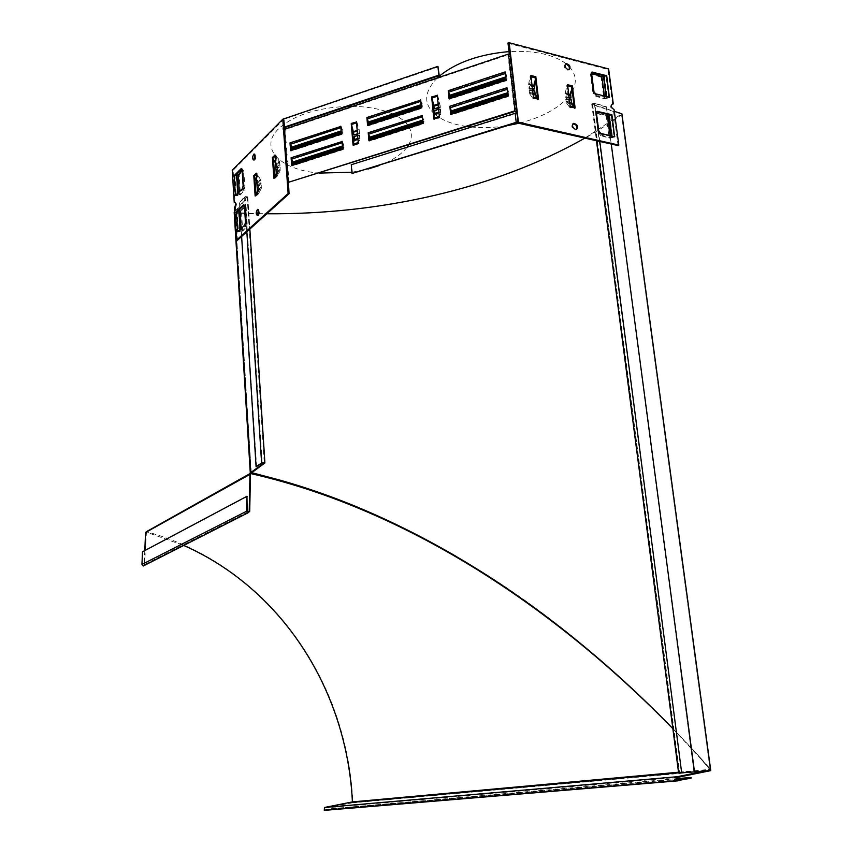 <?xml version="1.0" encoding="UTF-8"?>
<svg xmlns="http://www.w3.org/2000/svg" width="853" height="853" viewBox="0 0 853 853"><rect width="100%" height="100%" fill="white"/><g stroke="black" fill="none" stroke-linecap="round" stroke-linejoin="round"><path stroke-width="0.64" stroke-dasharray="4.26 3.2" d="M357.471 133.804L359.667 133.665L359.209 129.752L354.016 131.447L354.475 135.36M359.166 133.249L359.209 129.752L356.938 122.139L356.437 121.723L356.938 122.139L351.724 123.856L351.905 126.02M357.524 134.369L359.667 133.665M438.431 107.478L440.383 107.435L439.871 103.416L434.369 105.218L434.881 109.227M439.924 106.988L439.871 103.416L437.632 95.568L432.119 97.37L432.332 99.577M438.485 108.054L440.383 107.435M434.87 113.865L435.329 114.75L440.841 112.969L440.564 109.184L435.062 110.965L435.329 114.75L434.348 119.537L433.878 119.089L434.337 119.537L439.871 117.746L437.632 95.568M438.613 109.227L440.105 108.736L440.404 111.647L439.391 116.978M354.326 139.913L354.805 140.756L360.009 139.071L359.817 135.371L354.613 137.066L354.805 140.756L353.568 145.49L353.067 145.085M357.62 135.51L359.316 134.955L359.561 137.802L358.271 143.112M357.897 138.762L359.529 138.229L360.009 139.071L358.793 143.816L358.292 143.411L356.938 122.139M356.469 122.032L358.814 129.88L357.183 130.413M353.622 131.575L351.724 123.856M438.943 112.553L440.393 112.084L440.841 112.969L439.892 117.757L439.412 117.309L439.892 117.757M437.216 95.451L439.519 103.533L438.079 104.002M434.017 105.324L432.13 97.381M353.377 143.304L353.568 145.5L353.057 145.095M284.134 131.788L285.019 132.002L285.233 129.56L508.644 54.613M508.281 56.266L509.177 56.948L510.52 56.319M509.06 63.026L509.966 63.708L511.299 63.069M509.849 69.797L510.744 70.468L512.088 69.85M510.627 76.578L511.533 77.26L512.866 76.631M511.416 83.391L512.322 84.063L513.645 83.445M512.205 90.215L513.122 90.876L514.434 90.258M513.005 97.05L513.911 97.722L515.223 97.103M513.794 103.906L514.711 104.578L516.012 103.959M514.594 110.783L515.191 111.338M289.071 182.649L287.386 161.238M285.968 157.176L286.843 157.368L286.928 154.862M285.499 150.8L286.384 151.002L286.469 148.507M285.041 144.456L285.926 144.658L286.011 142.163M284.582 138.111L285.478 138.325L285.563 135.83M434.113 117.287L434.337 119.537M422.544 106.39L422.128 105.409L421.457 106.806L421.883 107.787L368.144 125.359L368.891 123.962L422.544 106.39L421.84 108.331L421.041 100.249L367.376 117.949L367.536 119.793M367.91 124.026L368.08 125.903L421.83 108.32M424.069 121.862L423.642 120.881L423.397 123.28L369.477 140.617L370.223 139.188L424.069 121.862L423.365 123.834L422.555 115.709L368.709 133.164L368.869 135.019M369.242 139.274L369.424 141.161L368.922 140.745L369.413 141.161L423.355 123.824L422.885 123.397L423.365 123.834M450.192 107.777L507.546 89L508.601 92.188L451.568 110.591L450.299 106.721L450.48 108.608M450.938 112.991L451.152 114.91L450.693 114.462L451.13 114.91L508.324 96.549L507.375 88.211L506.959 87.763L507.375 88.211L450.299 106.732L449.84 106.262M448.582 92.188L505.733 73.155L506.789 76.354L449.957 95.014L448.689 91.132L448.87 93.02M449.318 97.37L449.52 99.289L449.073 98.831L449.52 99.289L506.511 80.662L505.147 71.919L505.562 72.377L448.689 91.143L448.23 90.695L448.689 91.132M342.778 132.514L342.341 131.575L341.552 132.972L342 133.91L291.214 150.512L292.057 149.115L342.778 132.514L341.936 134.443L341.285 126.553M290.372 144.296L341.445 127.289L342.597 130.253L291.897 146.887L290.564 143.272L290.681 145.085M290.99 149.222L291.118 151.056L290.596 150.65L291.118 151.056L341.925 134.433L341.424 134.038L341.936 134.443M344.036 147.612L343.588 146.673L342.81 148.102L343.247 149.04L292.302 165.418L293.155 163.989L344.036 147.612L343.194 149.584L342.032 141.246M291.459 159.18L342.693 142.376L343.844 145.341L292.984 161.75L291.651 158.136L291.769 159.959M292.078 164.117L292.206 165.962L291.683 165.567L292.206 165.962L343.183 149.574L342.671 149.179L343.194 149.584M591.3 74.648L593.336 93.265L595.351 96.005L603.967 98.809L607.165 98.244L604.297 76.663L601.109 77.228L591.875 74.264M594.104 92.71L593.336 93.265M595.351 96.005L596.119 95.515L594.104 92.764M596.119 95.515L604.734 98.319L606.515 97.914L606.334 96.506M612.401 137.589L609.49 115.688L606.27 116.243L597.068 113.46L596.194 115.166L598.497 132.769L600.523 135.51L609.17 138.133L614.128 137.173L611.206 115.262L611.921 114.76L609.788 114.899M596.194 115.166L597.846 112.98L607.517 115.816M596.972 114.686L599.275 132.3L598.497 132.769M600.523 135.51L601.29 135.041L599.275 132.3M601.29 135.041L609.948 137.674L611.75 137.269L611.569 135.936M607.165 98.244L609.586 97.317M604.297 76.663L606.718 75.704L604.585 75.842M609.49 115.688L611.206 115.262M614.618 136.64L611.75 137.269M609.373 97.263L606.515 97.914M591.374 72.58L590.489 74.286L592.76 91.687L594.925 94.342L608.893 97.828L609.596 97.327M596.514 111.86L595.618 113.62L597.932 131.287L600.096 133.932L614.128 137.173M614.139 137.173L614.842 136.693L614.139 137.184M517.227 112.031L516.545 112.553L516.428 111.519L517.11 110.997M515.894 111.476L516.801 110.837M612.593 104.418L607.922 69.456L508.015 43.268M611.633 104.429C609.895 106.337 610.471 108.224 613.35 110.069L614.064 109.568M618.105 145.575L613.35 110.069M569.228 98.18L565.539 97.274L565.24 93.308L566.85 85.204L569.623 107.361L570.316 106.838L569.633 107.361L574.432 108.512L574.144 106.252M571.915 88.637L571.627 86.398L572.32 85.886L571.627 86.398L566.85 85.215L567.533 84.692M532.496 89.192L528.881 88.307L528.604 84.276L530.193 76.024L532.858 98.522L533.541 97.988L532.869 98.522L537.838 99.716L537.561 97.413M535.417 79.521L535.14 77.26L535.812 76.727L535.14 77.26L530.193 76.034L530.865 75.48L530.193 76.024M565.283 64.146C563.545 66.225 564.206 68.219 567.266 70.127L569.154 69.551M572.896 123.877C571.041 126.02 571.681 128.057 574.815 129.997L576.639 129.453M236.516 175.611L237.752 195.465L240.429 194.9L244.225 190.262L244.864 187.319L243.841 171.314L243.116 170.12L239.171 175.025L234.106 175.665L234.98 175.814L236.228 195.678L235.343 195.529L236.217 195.689L243.212 188.939L244.022 186.007L242.998 169.96L241.9 168.883M242.124 170.046L243.841 171.314M244.864 187.319L243.937 187.202L242.913 171.186M243.937 187.202L243.308 190.144L239.512 194.783L235.439 195.444M238.765 211.491L240.024 231.611L242.71 231.056L246.549 226.642L247.189 223.721L246.154 207.503L245.397 206.255L241.431 210.926L236.334 211.555L237.219 211.693L238.477 231.813L237.592 231.685M247.189 223.721L246.261 223.614L245.621 226.535L241.783 230.95L237.688 231.6M246.261 223.614L245.227 207.386L246.154 207.503M245.259 206.394L244.331 206.277L245.227 207.386M244.331 206.277L240.024 211.064M237.752 195.465L236.217 195.689M240.024 231.611L237.582 231.696M286.427 163.552L286.992 163.947L286.768 163.36M286.885 169.95L287.45 170.344L287.226 169.768M287.354 176.368L287.919 176.752L287.696 176.176M287.866 182.905L288.474 183.139M234.543 207.514L235.428 207.663L237.443 240.247M235.428 207.663C236.803 204.848 236.771 203.057 235.332 202.3L235.204 202.385M282.78 119.228L283.708 119.42L233.104 170.344L235.097 202.47M238.477 231.835L245.536 225.395L246.357 222.484L245.312 206.213L244.182 205.072M237.934 211.022L237.219 211.693M235.695 175.11L234.98 175.814M257.542 215.372L258.608 215.404C260.165 212.301 260.122 210.339 258.47 209.529L258.395 209.571M253.842 159.991L254.94 159.991C256.454 156.899 256.433 154.958 254.866 154.19L254.77 154.244M277.577 169.555L276.66 169.384L279.219 166.953L279.326 170.099L280.157 170.717L280.147 167.124L277.577 169.555L277.588 173.138L280.157 170.717L277.364 176.113L275.903 155.129L274.975 154.958L275.892 155.139L273.333 157.613L273.482 159.735M274.645 176.379L274.805 178.522L277.364 176.102L276.447 175.942L277.364 176.113M258.8 187.351L257.905 187.191L260.336 184.877L260.421 187.948L261.242 188.556L261.242 185.037L258.8 187.351L258.8 190.859L261.242 188.556L258.47 193.844L257.116 173.33L254.684 175.686L254.823 177.765M255.889 194.036L256.039 196.137L255.132 195.977L256.028 196.147M284.305 127.811L283.559 118.78M438.378 66.822L284.092 119.196L284.699 127.587M287.12 161.206L286.309 156.984M285.52 157.41L286.459 157.581L286.736 161.42M285.979 163.787L286.917 163.968L287.194 167.806M287.919 176.752L286.928 176.582L287.834 176.763L288.111 180.623M287.45 170.344L286.459 170.173L287.376 170.355L287.653 174.204M287.365 183.022L288.303 183.192L289.06 193.727M285.744 142.131L284.934 137.919M284.156 138.357L285.083 138.538L285.36 142.344M286.203 148.475L285.392 144.253M285.606 144.85L284.635 144.69L285.542 144.871L285.808 148.689M286.661 154.83L285.851 150.608M286.064 151.205L285.073 151.034L286 151.216L286.267 155.043M285.286 135.798L284.476 131.597M283.697 132.034L284.625 132.215L284.902 136.011M351.265 164.725L516.129 113.492L516.065 112.948M352.513 173.884L351.777 165.119M537.838 99.716L538.2 98.298M566.84 85.204L567.533 84.682M574.432 108.512L575.125 108L574.421 108.512L574.805 107.126M534.191 85.535L533.541 85.492L535.14 77.271M530.886 75.725L529.244 84.319L531.995 84.991M529.105 90.194L534.053 91.399L534.692 95.141L529.745 93.947L529.105 90.194L529.777 89.661L529.745 93.947L532.869 98.511M533.029 93.649L530.278 92.988L533.52 97.754M535.226 94.182L534.692 95.141L537.678 99.257L532.72 98.074L533.445 97.146M570.678 94.534L570.017 94.48L571.627 86.409M567.565 84.916L565.902 93.35L568.706 94.043M565.774 99.129L570.55 100.302L571.211 103.991L566.435 102.829L565.774 99.129L566.456 98.617L566.435 102.829L569.633 107.35M569.783 102.573L566.968 101.891L570.294 106.614M571.755 103.053L571.211 103.991L574.272 108.064L569.484 106.913L570.22 106.017M532.411 88.477L529.553 87.774L529.244 84.319L528.604 84.276L533.541 85.492L533.829 89.522M529.553 87.774L528.881 88.307M529.777 89.661L532.635 90.354M534.724 90.866L534.053 91.399M569.143 97.477L566.232 96.762L565.902 93.35L565.24 93.308L570.017 94.48L570.316 98.447M566.232 96.762L565.539 97.274M566.456 98.617L569.377 99.332M571.233 99.78L570.55 100.302M608.615 68.933L607.922 69.456M510.606 61.181L510.105 56.831L510.766 56.277M513.751 88.328L513.239 83.925L513.911 83.381M514.54 95.152L514.028 90.749L514.7 90.205M515.329 101.997L514.817 97.583L515.489 97.05M512.962 81.515L512.45 77.122L513.122 76.578M511.384 67.941L510.883 63.58L511.555 63.026M512.173 74.723L511.672 70.341L512.333 69.797M516.118 108.864L515.607 104.439L516.289 103.906M517.728 122.725L516.406 111.306L517.078 110.783L516.289 111.38M517.003 112.66L517.686 112.127M510.744 70.468L511.086 74.787M509.966 63.708L510.307 68.005M514.092 104.034L515.031 108.939M513.303 97.178L514.231 102.072M512.514 90.343L513.442 95.227M512.322 84.063L512.653 88.392M511.533 77.26L511.864 81.579M508.601 56.405L509.518 61.245M342.053 141.545L343.503 145.66L342.416 146.002M342.149 142.76L342.693 142.376L342.021 141.235M340.805 126.447L342.256 130.552L341.168 130.914M340.901 127.651L341.275 126.564L290.564 143.272M507.066 78.721L506.522 80.107L449.574 98.735L450.192 97.338L507.066 78.721L506.661 77.708L506.053 79.819M449.158 97.743L449.531 99.268M505.968 79.137L506.511 80.662M450.192 97.338L449.776 96.346M505.84 77.975L506.661 77.708M508.878 94.566L508.345 95.984L451.184 114.355L451.813 112.937L508.878 94.566L508.473 93.553L507.866 95.717M450.768 113.364L451.141 114.899M507.791 95.024L508.335 96.538M451.813 112.937L451.397 111.946M507.652 93.819L508.473 93.553M422.139 115.613L423.546 119.836L422.576 120.145M368.571 134.209L422.736 116.466L423.834 119.537L370.021 136.896L368.709 133.164M422.256 116.829L422.555 115.72M420.614 100.142L422.022 104.375L421.062 104.695M367.227 118.983L421.211 101.006L422.32 104.077L368.688 121.68L367.387 117.959M420.742 101.358L421.041 100.259M421.275 106.87L421.35 107.563M367.707 124.41L368.08 125.892M368.891 123.962L368.453 123.013M421.169 105.729L422.128 105.409M422.8 122.363L422.864 123.077M369.04 139.668L369.424 141.15M370.223 139.188L369.786 138.239M422.683 121.201L423.642 120.881M507.002 88.136L508.356 92.476L507.524 92.742M507.14 89.341L507.364 88.232M505.189 72.292L506.543 76.642L505.712 76.909M505.328 73.497L505.552 72.398M341.349 133.036L341.403 133.74M290.756 149.595L291.129 151.034M292.057 149.115L291.609 148.198M341.253 131.927L342.341 131.575M342.597 148.177L342.661 148.891M291.843 164.501L292.216 165.94M293.155 163.989L292.696 163.072M342.501 147.025L343.588 146.673M342.522 141.662L291.651 158.146L291.118 157.752L291.641 158.146M285.233 129.56L284.699 129.155M516.129 113.492L516.278 112.927M284.209 129.88L283.281 129.688M232.229 170.184L233.104 170.344M273.333 157.613L272.427 157.442L273.504 158.114L275.892 155.15M257.116 173.33L256.209 173.17L257.116 173.34M258.48 193.844L257.574 193.684L258.47 193.844L256.039 196.126L255.314 195.092M254.684 175.686L253.789 175.526L254.684 175.686M257.414 191.296L257.99 190.251L258.8 190.859L256.124 195.689L258.566 193.396L257.745 192.799L257.563 193.546M257.905 187.191L257.99 190.251L260.421 187.948L257.531 193.002M276.265 173.415L276.756 172.519L277.588 173.138L274.794 178.512M276.66 169.384L276.756 172.519L279.326 170.099L276.436 175.782M274.986 155.118L278.75 162.017L279.517 161.697L276.052 155.641L275.061 156.174M280.019 165.375L279.517 161.697L276.958 164.139L277.449 167.806L280.019 165.375L279.102 165.194L276.532 167.636L275.572 163.371M279.102 165.194L278.75 162.017L276.191 164.458L276.958 164.139L273.504 158.114L272.736 158.423M256.22 173.319L259.898 180.047L260.645 179.727L258.214 182.052L258.694 185.634L261.125 183.32L260.954 180.687L257.116 173.351M261.125 183.32L260.229 183.16L257.787 185.474L257.467 182.371L258.214 182.052L254.684 175.697M260.229 183.16L259.898 180.047L257.467 182.371L256.742 181.113M260.336 184.877L261.242 185.037M279.219 166.953L280.147 167.124M276.532 167.636L277.449 167.806M257.787 185.474L258.694 185.634M672.836 728.558L701.177 758.648C621.602 671.695 539.906 604.255 456.067 556.337C539.906 604.255 621.602 671.695 701.177 758.648L710.57 769.331L700.686 758.68L710.272 769.673L705.154 771.069L710.165 770.003L621.464 114.035L592.217 104.674L591.705 103.991L594.776 103.053L606.312 106.764L607.315 114.302M239.906 209.166L239.501 202.726L244.587 196.574L247.765 196.819L234.724 212.525L257.062 213.613M241.623 236.484L241.122 228.465M258.566 213.645L266.818 213.772M584.998 138.037L621.464 114.035M610.14 135.606L611.249 144.008M693.979 771.89L606.312 106.764M605.886 107.03L594.349 103.32L592.302 103.949L592.643 104.407L614.299 111.338M710.975 769.971L710.602 769.374M256.625 466.815L239.501 202.726M234.799 211.747L247.221 196.798L245.11 196.638L240.013 202.79M622.21 114.195L621.965 114.494C520.703 187.287 373.102 220.149 235.033 212.983L234.266 212.749M672.857 728.665L700.686 758.68L710.165 770.003L678.593 772.861M144.488 565.379L146.428 532.165L183.726 545.462M324.918 810.329L335.762 808.324L691.197 778.139M676.578 778.693L335.762 808.324M335.687 807.844L324.854 809.86L324.566 807.951L352.15 802.865L352.811 801.884C346.936 675.725 264.665 564.068 146.62 531.728L146.396 531.696M144.807 550.58L144.221 564.675L143.283 565.528L142.398 564.473L142.472 551.816M247.455 496.361L142.931 551.87M437.365 77.9C424.517 91.09 423.291 102.872 433.708 113.268M434.795 114.249C442.291 120.465 453.039 124.559 467.049 126.511M471.123 126.99C482.798 128.11 494.964 127.651 507.62 125.594M519.541 123.141C543.969 116.797 561.061 106.988 570.849 93.702M572.267 91.378C577.15 82.325 576.095 74.008 569.09 66.438M566.541 64.114L565.965 63.655M565.934 63.623C553.256 54.357 534.266 50.348 508.985 51.606M347.928 106.326C316.687 107.713 293.528 115.24 278.462 128.899C258.139 148.529 281.117 170.269 319.406 173.084M351.894 172.231L368.155 169.011M378.7 165.727C391.932 160.844 401.4 154.649 407.116 147.142M408.555 144.967C412.372 138.421 412.276 132.044 408.256 125.839M407.638 124.975C404.674 121.03 400.132 117.586 394.033 114.622M392.689 114.003C381.845 109.216 368.528 106.657 352.715 106.316M353.728 132.119L359.422 130.84L357.236 130.967M434.134 105.879L434.593 106.326L440.095 104.535L438.133 104.578M438.9 112.127L440.862 112.084L434.891 113.428M357.865 138.346L360.062 138.207L354.358 139.487M358.228 142.568L358.814 143.379L353.59 145.053L353.11 144.21M351.447 124.527L356.533 122.853M439.338 116.445L439.881 117.298L434.358 119.079L433.9 118.194M431.885 98.042L437.301 96.261M353.568 145.49L358.793 143.805M593.283 73.827L592.515 74.328M601.877 76.727L601.109 77.228L603.967 98.809L604.734 98.319L604.425 96.026M598.411 113.033L597.644 113.513M607.048 115.763L606.27 116.243L609.17 138.133L609.948 137.674L607.048 115.763M611.366 135.894L611.558 137.397M606.12 96.453L606.334 98.042M604.478 76.525L607.347 98.116M609.671 115.55L612.582 137.461M608.882 97.818L606.003 76.226M509.827 54.443L508.537 43.311M242.956 170.269L242.028 170.152M239.309 191.69L239.512 194.783L240.429 194.9L239.171 175.025L238.254 174.908M243.308 190.144L244.225 190.262M245.621 226.535L246.549 226.642M241.783 230.95L242.71 231.056L241.431 210.926L240.514 210.819L241.783 230.95M240.439 231.227L240.311 229.201M238.168 195.06L238.04 192.917M237.529 195.422L236.281 175.569M239.789 231.579L238.531 211.448M237.827 193.13L237.944 195.028M240.098 229.404L240.205 231.195M515.148 113.14L516.63 122.789M600.096 133.932L600.811 133.441M597.932 131.287L598.635 130.786M595.618 113.62L596.322 113.108M594.925 94.342L595.618 93.83M592.76 91.687L593.464 91.175M590.489 74.286L591.182 73.753M535.759 77.879L531.003 76.695M572.256 87.027L567.682 85.876M534.159 86.11L533.477 86.643L528.54 85.428L529.212 84.895L532.069 85.599M532.976 93.244L530.118 92.55L529.446 93.073L534.394 94.278L535.066 93.745M570.646 95.099L569.953 95.611L565.187 94.438L565.87 93.926L568.78 94.64M569.729 102.168L566.818 101.464L566.125 101.976L570.902 103.138L571.595 102.616M245.536 225.395L244.64 225.256M246.357 222.484L245.461 222.345M245.312 206.213L244.416 206.063M243.212 188.939L242.316 188.78M244.022 186.007L243.137 185.858M242.998 169.96L242.113 169.79M276.393 175.238L277.46 175.643L274.89 178.053L274.058 177.445M254.087 176.496L256.295 174.364M258.075 189.814L260.517 187.511L261.423 187.671L258.981 189.974L258.075 189.814M276.852 172.071L279.411 169.651L280.328 169.822L277.769 172.242L276.852 172.071M278.91 162.507L276.351 164.96L277.268 165.13L279.827 162.678L278.91 162.507M260.048 180.527L257.617 182.851L258.512 183.011L260.954 180.687L260.048 180.527M246.837 231.781L244.587 196.574M264.814 463.04L247.679 196.968M234.724 212.525L250.825 472.829L234.244 212.408M251.23 472.541L235.151 212.76L251.145 473.127L146.535 532.176L250.473 473.98M678.508 772.221L710.059 769.353L621.496 114.398L710.57 769.331L352.406 801.905M599.787 141.395L594.776 103.053M679.105 773.063L592.217 104.674M594.349 103.32L681.675 772.829M245.11 196.638L262.138 462.944M247.157 196.904L264.259 462.806M592.643 104.407L679.617 773.01M249.716 511.31L144.669 564.729M250.451 474.097L145.554 532.517M324.854 809.86L677.698 780.164M142.398 564.473L247.157 510.958M144.221 564.675L247.701 512.003M352.15 802.865L710.773 770.632M324.566 807.951L677.335 777.403M592.643 73.763L592.057 74.147M597.846 112.98L597.068 113.46M242.188 169.992L243.116 170.12M244.47 206.149L245.397 206.255M285.531 157.4L286.533 157.57M286 163.787L286.992 163.947M287.397 183.011L288.378 183.171M285.147 138.517L284.22 138.367M284.689 132.204L283.804 132.055M568.386 70.117L569.068 69.583M575.764 129.997L576.468 129.507M514.167 104.045L514.711 104.578M516.225 103.949L515.5 104.503M513.762 83.509L513.143 83.989M512.557 90.343L513.122 90.876M514.583 90.301L513.922 90.813M513.357 97.189L513.911 97.722M515.404 97.125L514.711 97.647M509.177 56.948L508.623 56.437M512.131 69.957L511.576 70.404M512.941 76.727L512.354 77.186M253.746 160.044L254.642 160.215M257.457 215.425L258.363 215.574M247.765 196.819L249.844 229.073M591.705 103.991L596.46 140.649M710.272 769.673L621.624 114.249M247.221 196.798L264.334 462.859M592.302 103.949L679.297 773.031M146.428 532.165L250.515 473.863M248.18 512.195L143.283 565.528M250.078 473.543L250.878 473.095M677.325 780.058L324.417 809.796"/><path stroke-width="1.28" d="M357.471 133.804L353.963 134.945L351.223 123.429L356.469 122.032M353.963 134.945L357.524 134.369M438.431 107.478L434.422 108.779L431.65 96.911L437.216 95.451M434.422 108.779L438.485 108.054M438.613 109.227L434.593 110.527L434.87 113.865L433.9 118.194L439.338 116.445M357.62 135.51L354.112 136.651L354.326 139.913L353.11 144.21L358.228 142.568M439.391 116.978L433.868 119.1L433.9 118.194M358.271 143.112L353.057 145.074L353.11 144.21M356.437 121.723L358.281 143.4M510.52 56.319L509.422 53.59L510.489 53.878L510.766 56.277L508.601 56.405L508.228 54.123L284.699 129.155L284.934 137.919L284.156 138.357L283.974 135.83L285.286 135.798L284.582 138.111M284.934 137.919L285.392 144.253L284.614 144.69L284.433 142.163L285.744 142.131L285.041 144.456M285.392 144.253L285.851 150.608L285.073 151.034L284.881 148.507L286.203 148.475L285.499 150.8M285.851 150.608L286.309 156.984L285.52 157.41L285.339 154.862L286.661 154.83L285.968 157.176M286.309 156.984L286.768 163.36L285.979 163.787L285.798 161.238L287.12 161.206L286.427 163.552M286.768 163.36L287.226 169.768L286.459 170.173L286.256 167.636L287.589 167.593L286.885 169.95M287.226 169.768L287.696 176.176L286.928 176.582L286.725 174.033L288.047 174.001L287.354 176.368M287.365 183.022L288.122 193.556L236.558 240.109L237.443 240.247L289.06 193.727L288.122 193.556L287.184 180.463L287.973 180.047L288.527 182.275L514.775 110.879L514.604 108.47L516.801 108.342L517.078 110.783L516.044 110.922L516.278 112.927L351.265 164.725L352.001 173.49L516.63 122.789L516.204 122.342L352.001 173.49M514.092 104.034L513.815 101.603L516.001 101.475L516.289 103.906L514.092 104.034L515.031 108.939L514.594 110.783M513.303 97.178L513.026 94.758L515.212 94.619L515.489 97.05L513.303 97.178L514.231 102.072L513.794 103.906M512.514 90.343L512.237 87.923L514.423 87.784L514.7 90.205L512.514 90.343L513.442 95.227L513.005 97.05M511.725 83.519L511.448 81.099L513.634 80.971L513.911 83.381L511.725 83.519L512.653 88.392L512.205 90.215M510.947 76.717L510.659 74.307L512.845 74.168L513.122 76.578L510.947 76.717L511.864 81.579L511.416 83.391M510.158 69.925L509.881 67.526L512.056 67.387L512.333 69.797L510.158 69.925L511.086 74.787L510.627 76.578M509.38 63.154L509.102 60.755L511.278 60.627L511.555 63.026L509.38 63.154L510.307 68.005L509.849 69.797M342.032 141.246L342.682 149.179L291.683 165.567L291.108 157.752M340.774 126.148L341.424 134.038L290.585 150.661L290.02 142.877L340.805 126.447M505.712 76.909L449.67 95.301L448.23 90.685L505.136 71.897L506.096 80.182L449.073 98.831L448.22 90.674M450.683 114.473L449.84 106.262L506.949 87.742L507.908 96.08L450.683 114.473L451.397 111.946L507.652 93.819M422.096 115.283L422.896 123.397L368.912 140.745L368.219 132.737L422.139 115.613M420.582 99.812L421.361 107.894L367.579 125.476L366.886 117.511L420.614 100.142M437.184 95.109L439.412 117.298M433.868 119.1L431.65 96.911M353.057 145.074L351.223 123.429M508.228 54.123L508.281 56.266M511.299 63.069L510.606 61.181L509.518 61.245L509.06 63.026M514.775 110.879L515.191 111.338L288.527 182.275M287.386 161.238L286.597 160.812M286.928 154.862L286.139 154.436M286.011 142.163L285.243 141.726M351.905 126.02L353.377 143.304M432.332 99.577L434.113 117.287M367.536 119.793L367.91 124.026M368.869 135.019L369.242 139.274M450.48 108.608L450.938 112.991M448.87 93.02L449.318 97.37M290.681 145.085L290.99 149.222M291.769 159.959L292.078 164.117M592.057 74.147L591.3 74.648M591.438 75.672L592.643 73.763L601.877 76.727L606.718 75.693L609.373 97.263M591.833 75.405L594.104 92.71M607.517 115.816L611.921 114.75L614.618 136.64M517.078 110.783L518.4 122.203L618.82 145.095L618.105 145.575L516.63 122.789M612.401 103.906L613.307 103.917L612.401 103.906C610.588 105.772 611.143 107.659 614.064 109.568L618.82 145.095M509.284 54.187L508.015 43.268L509.198 42.746L608.615 68.933L613.307 103.917M567.949 69.594C564.846 67.622 564.206 65.617 566.051 63.58C569.879 64.647 570.881 66.651 569.068 69.583L567.949 69.594M575.519 129.496C572.278 127.428 571.702 125.37 573.77 123.322C577.652 124.645 578.547 126.702 576.468 129.507L575.519 129.496M614.842 136.693L600.811 133.441L598.635 130.786L596.322 113.108L597.217 111.359L611.921 114.75M609.586 97.317L595.618 93.83L593.464 91.175L591.182 73.753L591.993 72.078L606.718 75.693M533.52 97.754L530.886 75.725M532.496 89.192L534.5 88.989L534.191 85.535L535.823 76.727L538.52 99.183L535.226 94.182L533.029 93.649M570.294 106.614L567.565 84.916M569.228 98.18L570.998 97.935L570.678 94.534L572.331 85.886L575.125 108L571.755 103.053L569.783 102.573M516.801 110.837L516.118 108.864L515.031 108.939M516.012 103.959L515.329 101.997L514.231 102.072M515.223 97.103L514.54 95.152L513.442 95.227M514.434 90.258L513.751 88.328L512.653 88.392M513.645 83.445L512.962 81.515L511.864 81.579M512.866 76.631L512.173 74.723L511.086 74.787M512.088 69.85L511.384 67.941L510.307 68.005M604.585 75.842L591.374 72.58M609.788 114.899L596.546 111.85L597.217 111.359M574.144 106.252L571.915 88.637M537.561 97.413L535.417 79.521M569.154 69.551C569.761 66.363 568.493 64.551 565.368 64.114L565.283 64.146M576.639 129.453C577.428 126.308 576.244 124.442 573.067 123.834L572.896 123.877M235.439 195.444L234.106 175.654L238.254 174.908L242.124 170.046M240.024 211.064L238.947 211.064L240.098 229.404M237.688 231.6L236.334 211.544L238.947 211.064M237.582 231.685L244.64 225.256L245.461 222.345L244.416 206.063L243.521 204.795L236.334 211.544M284.134 131.788L284.603 129.528L283.281 129.688L283.143 127.854L284.166 127.182L438.815 75.139L437.92 66.353L439.274 75.608L284.699 127.587L284.166 129.347M235.204 202.385L234.212 202.321L232.229 170.184L282.78 119.228L437.92 66.353M234.212 202.321L234.447 202.15C235.886 202.907 235.918 204.699 234.543 207.514L236.558 240.109M284.476 131.597L283.697 132.034L283.846 129.219M256.209 173.17L257.574 193.684L255.132 195.987L253.778 175.526L256.22 173.319M274.975 154.958L276.447 175.942L273.877 178.352L272.416 157.442L274.986 155.118M254.034 159.82L253.746 160.044C252.093 158.914 252.168 156.909 253.959 154.02C255.537 154.788 255.559 156.728 254.034 159.82M257.702 215.244L257.457 215.425C255.74 214.316 255.783 212.301 257.563 209.38C259.216 210.19 259.259 212.141 257.702 215.244M234.106 175.654L241.25 168.574L242.113 169.79L243.137 185.858L242.316 188.78L235.343 195.518M287.696 176.176L288.506 180.42L287.866 182.905M244.203 205.115L237.934 211.022M241.911 168.905L235.695 175.11M258.395 209.571L257.542 215.372M254.77 154.244L253.842 159.991M273.482 159.735L274.645 176.379M254.823 177.765L255.889 194.036M284.444 129.699L283.516 129.453M286.736 161.42L285.798 161.238L285.52 157.41M287.194 167.806L286.256 167.636L285.979 163.787M286.928 176.582L287.184 180.463L288.111 180.623M286.459 170.173L286.725 174.033L287.653 174.204M287.706 182.851L288.474 183.139L289.06 193.727M289.231 193.61L288.463 193.332M285.36 142.344L284.433 142.163L284.156 138.357M285.808 148.689L284.881 148.507L284.614 144.69M285.073 151.034L285.339 154.862L286.267 155.043M284.902 136.011L283.974 135.83L283.697 132.034M530.875 75.49L535.823 76.727M534.5 88.989L532.411 88.477M532.635 90.354L534.724 90.866L535.226 94.182M570.998 97.935L569.143 97.477M569.377 99.332L571.233 99.78L571.755 103.053M509.198 42.746L510.489 53.878L509.827 54.443M513.122 76.578L513.634 80.971L512.962 81.515M513.911 83.381L514.423 87.784L513.751 88.328M514.7 90.205L515.212 94.619L514.54 95.152M512.333 69.797L512.845 74.168L512.173 74.723M510.766 56.277L511.278 60.627L510.606 61.181M511.555 63.026L512.056 67.387L511.384 67.941M515.489 97.05L516.001 101.475L515.329 101.997M516.289 103.906L516.801 108.342L516.118 108.864M509.518 61.245L508.601 56.405M342.416 146.002L292.622 162.07L291.118 157.762L342.053 141.545M341.168 130.914L291.534 147.196L290.031 142.888M449.073 98.82L449.776 96.346L505.84 77.975M422.576 120.145L369.701 137.205L368.219 132.748M421.062 104.695L368.357 121.99L366.886 117.533M367.579 125.466L368.453 123.013L421.169 105.729M368.922 140.734L369.786 138.239L422.683 121.201M507.524 92.742L451.28 110.89L449.851 106.284M290.596 150.64L291.609 148.198L341.253 131.927M291.683 165.557L292.696 163.072L342.501 147.025M508.153 42.661L509.422 53.59M516.065 112.948L516.044 110.922M517.11 110.997L517.227 112.031M515.148 113.14L516.204 122.342L518.4 122.203M284.07 128.046L283.143 127.854M255.132 195.966L257.414 191.296M273.877 178.341L276.265 173.415M275.572 163.371L272.427 157.442M256.742 181.113L253.789 175.537M681.675 772.829L710.773 770.632L678.625 773.095L694.491 771.848L681.675 772.829L599.787 141.395M250.515 473.863L250.334 472.786L264.345 462.966L262.138 462.944L256.092 466.794L261.594 462.923L264.91 462.955L249.95 474.023L249.204 511.235L248.18 512.195L247.157 510.958L246.954 496.286L246.656 510.894L248.17 512.738L249.716 511.31L250.451 474.097L251.134 472.957M456.067 556.337C395.355 521.076 336.039 495.561 278.131 479.781L251.145 473.127C317.423 487.799 385.727 515.532 456.067 556.337M251.23 472.541L278.217 479.642C404.738 514.924 543.713 595.714 672.836 728.558M256.092 466.794L241.623 236.484M241.122 228.465L239.906 209.166M257.062 213.613L258.566 213.645M266.818 213.772C379.159 214.583 494.676 189.355 584.998 138.037M607.315 114.302L610.14 135.606M611.249 144.008L694.491 771.848M710.773 770.632L621.89 113.769L710.773 770.632L705.154 771.069L677.207 776.72C675.736 777.808 675.725 779.13 677.186 780.698L691.197 778.139L691.058 777.456L677.879 780.154L677.335 777.403L710.773 770.632L710.602 769.374M234.266 212.749L234.799 211.747M614.299 111.338L621.89 113.769M250.473 473.98L251.059 473.65C384.927 504.07 534.255 586.757 672.857 728.665M246.954 496.286L142.472 551.816L141.95 564.43L143.272 565.997L144.488 565.379M183.726 545.462C281.874 588.805 346.99 689.8 352.406 801.905L324.503 807.471L324.268 810.243L324.918 810.329L677.751 780.858M691.058 777.456L676.578 778.693M250.078 473.543L146.396 531.696L145.554 532.517L144.807 550.58M508.985 51.606C479.098 54.261 455.715 62.578 438.826 76.567L437.365 77.9M433.708 113.268L434.795 114.249M467.049 126.511L471.123 126.99M507.62 125.594L519.541 123.141M570.849 93.702L572.267 91.378M569.09 66.438L566.541 64.114M319.406 173.084L351.894 172.231M368.155 169.011L378.7 165.727M407.116 147.142L408.555 144.967M408.256 125.839L407.638 124.975M394.033 114.622L392.689 114.003M352.715 106.316L347.928 106.326M357.236 130.967L353.728 132.119M353.622 131.575L357.183 130.413M438.133 104.578L434.134 105.879M434.017 105.324L438.079 104.002M434.891 113.428L438.9 112.127M438.943 112.553L434.87 113.865M354.358 139.487L357.865 138.346M357.897 138.762L354.326 139.913M356.533 122.853L351.447 124.527M437.301 96.261L431.885 98.042M604.425 96.026L601.877 76.727M608.647 115.486L611.366 135.894M603.466 76.45L606.12 96.453M611.569 135.936L608.839 115.358M606.334 96.506L603.647 76.312M538.51 99.172L533.551 97.978M567.544 84.692L572.32 85.886M575.114 107.99L570.326 106.838M238.254 174.908L239.309 191.69M240.311 229.201L239.181 211.096M238.04 192.917L236.931 175.196M236.697 175.153L237.827 193.13M283.388 127.619L282.78 119.228M283.559 118.78L284.699 127.587M597.217 111.871L597.91 111.359M592.078 72.601L592.771 72.068M531.003 76.695L535.759 77.879M538.2 98.298L533.445 97.146M567.682 85.876L572.256 87.027M574.805 107.126L570.22 106.017M531.995 84.991L534.191 85.535M568.706 94.043L570.678 94.534M532.069 85.599L534.159 86.11M535.066 93.745L532.976 93.244M568.78 94.64L570.646 95.099M571.595 102.616L569.729 102.168M342.149 142.76L291.459 159.18M340.901 127.651L290.372 144.296M449.158 97.743L505.968 79.137M450.768 113.364L507.791 95.024M422.256 116.829L368.571 134.209M420.742 101.358L367.227 118.983M367.707 124.41L421.275 106.87M369.04 139.668L422.8 122.363M507.14 89.341L450.192 107.777M505.328 73.497L448.582 92.188M290.756 149.595L341.349 133.036M291.843 164.501L342.597 148.177M244.182 205.072L243.35 204.933M241.9 168.883L241.047 168.723M255.314 195.092L257.531 193.002M274.058 177.445L276.393 175.238M275.061 156.174L272.736 158.423M256.295 174.364L254.087 176.496M234.244 212.408L250.857 472.807M262.138 462.944L261.594 462.923L246.837 231.781M264.259 462.806L264.814 463.04M677.335 777.403L677.207 776.72L324.503 807.471M677.698 780.164L678.007 780.836M145.554 532.517L250.451 474.097M247.157 510.958L141.95 564.43M247.701 512.003L249.716 511.31M678.508 772.221L352.406 801.905M678.593 772.861L352.076 802.396M565.368 64.114L566.051 63.58M573.067 123.834L573.77 123.322M591.993 72.078L591.417 72.516M285.691 148.07L286.224 148.475M284.795 135.392L285.329 135.798M253.959 154.02L254.706 154.158M257.563 209.38L258.331 209.507M235.097 202.257L234.447 202.15M249.844 229.073L264.899 462.806M596.46 140.649L678.625 773.095M250.27 472.839L234.191 212.504M248.17 512.738L143.272 565.997M677.186 780.698L324.268 810.243"/></g></svg>
